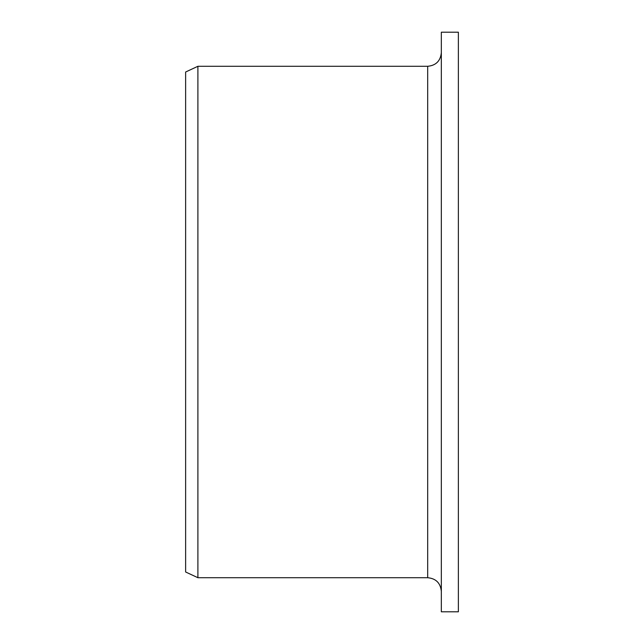 <?xml version="1.0" encoding="UTF-8"?>
<svg xmlns="http://www.w3.org/2000/svg" width="644" height="644" viewBox="0 0 644 644"><rect width="100%" height="100%" fill="white"/><g stroke="black" fill="none" stroke-linecap="round" stroke-linejoin="round"><path stroke-width="0.97" d="M441.333 611.8L441.333 32.2L458.375 32.2L458.375 611.8L441.333 611.8M427.688 66.292L427.688 577.708L197.901 577.708L197.901 66.292L427.688 66.292C435.972 65.487 440.52 60.939 441.333 52.655M197.901 577.708L185.625 571.985L185.625 72.015L197.901 66.292M427.688 577.708C435.972 578.513 440.52 583.062 441.333 591.345"/></g></svg>
